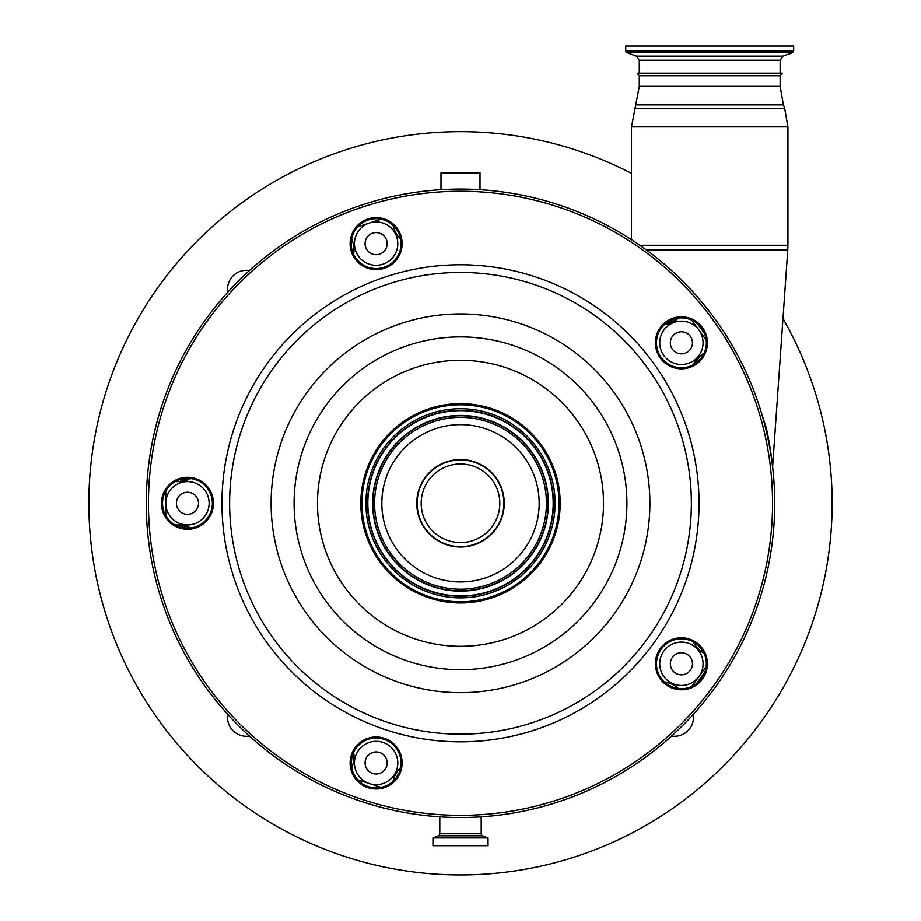 <?xml version="1.0" encoding="UTF-8"?>
<svg xmlns="http://www.w3.org/2000/svg" width="921" height="921" viewBox="0 0 921 921"><rect width="100%" height="100%" fill="white"/><g stroke="black" fill="none" stroke-linecap="round" stroke-linejoin="round"><path stroke-width="1.38" d="M625.739 51.012L793.683 51.012L793.683 46.05L625.739 46.05L625.739 51.012L626.879 52.647L792.544 52.647L782.988 56.123L780.145 60.187L639.278 60.187L636.434 56.123L782.988 56.123M639.278 75.741L637.159 73.139L782.263 73.139L780.145 75.741L639.278 75.741L639.278 86.344L631.484 126.879L631.484 239.667M761.725 413.863L766.019 426.964C769.772 444.866 771.959 458.186 772.604 466.924C772.259 462.388 769.542 441.182 766.019 426.964A6.505 3.12 165.5 0 0 765.501 427.712M772.051 461.812L770.67 451.486M768.494 438.73L767.481 433.63M700.881 358.35L698.59 360.848M504.248 503.303A43.748 43.748 0 0 0 460.5 459.544A43.748 43.748 0 0 0 416.753 503.303A43.748 43.748 0 0 0 460.5 547.051A43.748 43.748 0 0 0 504.248 503.303M499.815 503.303A39.315 39.315 0 0 0 460.5 463.988A39.315 39.315 0 0 0 421.185 503.303A39.315 39.315 0 0 0 460.5 542.607A39.315 39.315 0 0 0 499.815 503.303M227.752 714.397A18.915 18.915 0 0 0 249.395 736.052M671.605 736.052A18.915 18.915 0 0 0 693.248 714.397M249.395 270.544A18.915 18.915 0 0 0 227.752 292.199M480.002 189.68L480.002 172.826L440.998 172.826L440.998 189.68M631.484 173.321A371.647 371.647 0 0 0 88.853 503.303A371.647 371.647 0 0 0 460.5 874.95A371.647 371.647 0 0 0 782.977 318.551M385.68 527.606A78.665 78.665 0 0 0 484.803 578.112A78.665 78.665 0 0 0 535.32 478.989A78.665 78.665 0 0 0 436.197 428.484A78.665 78.665 0 0 0 385.68 527.606M554.177 472.864A98.489 98.489 0 0 0 430.061 409.626A98.489 98.489 0 0 0 366.823 533.731A98.489 98.489 0 0 0 490.939 596.969A98.489 98.489 0 0 0 554.177 472.864M555.305 472.496A99.687 99.687 0 0 0 429.693 408.498A99.687 99.687 0 0 0 365.695 534.099A99.687 99.687 0 0 0 491.307 598.109A99.687 99.687 0 0 0 555.305 472.496M706.131 334.772A26.007 26.007 0 0 0 673.366 318.067A26.007 26.007 0 0 0 656.673 350.843A26.007 26.007 0 0 0 689.438 367.537A26.007 26.007 0 0 0 706.131 334.772M706.131 655.764A26.007 26.007 0 0 0 673.366 639.059A26.007 26.007 0 0 0 656.673 671.835A26.007 26.007 0 0 0 689.438 688.528A26.007 26.007 0 0 0 706.131 655.764M400.854 754.944A26.007 26.007 0 0 0 368.089 738.251A26.007 26.007 0 0 0 351.396 771.015A26.007 26.007 0 0 0 384.161 787.72A26.007 26.007 0 0 0 400.854 754.944M400.854 235.58A26.007 26.007 0 0 0 368.089 218.887A26.007 26.007 0 0 0 351.396 251.652A26.007 26.007 0 0 0 384.161 268.345A26.007 26.007 0 0 0 400.854 235.58M212.187 495.268A26.007 26.007 0 0 0 179.411 478.563A26.007 26.007 0 0 0 162.718 511.339A26.007 26.007 0 0 0 195.482 528.032A26.007 26.007 0 0 0 212.187 495.268M657.698 350.51A24.925 24.925 0 0 0 689.104 366.512A24.925 24.925 0 0 0 705.106 335.106A24.925 24.925 0 0 0 673.7 319.103A24.925 24.925 0 0 0 657.698 350.51M657.698 671.49A24.925 24.925 0 0 0 689.104 687.492A24.925 24.925 0 0 0 705.106 656.097A24.925 24.925 0 0 0 673.7 640.095A24.925 24.925 0 0 0 657.698 671.49M352.421 770.681A24.925 24.925 0 0 0 383.827 786.684A24.925 24.925 0 0 0 399.829 755.289A24.925 24.925 0 0 0 368.423 739.287A24.925 24.925 0 0 0 352.421 770.681M163.754 511.005A24.925 24.925 0 0 0 195.148 526.996A24.925 24.925 0 0 0 211.151 495.602A24.925 24.925 0 0 0 179.745 479.599A24.925 24.925 0 0 0 163.754 511.005M352.421 251.318A24.925 24.925 0 0 0 383.827 267.32A24.925 24.925 0 0 0 399.829 235.914A24.925 24.925 0 0 0 368.423 219.912A24.925 24.925 0 0 0 352.421 251.318M759.341 406.196A314.222 314.222 0 0 0 363.404 204.45A314.222 314.222 0 0 0 161.659 600.4A314.222 314.222 0 0 0 557.596 802.145A314.222 314.222 0 0 0 759.341 406.196M187.723 478.321L179.986 481.579L182.07 478.966A264.385 264.385 0 0 0 182.013 479.611A6.505 1.819 5.1 0 1 182.957 478.782M667.886 321.866L674.621 318.827M697.542 323.812L704.703 333.966M439.801 816.846L439.801 833.781A2.164 2.164 0 0 1 438.373 835.819L432.974 837.937L432.974 845.697L488.026 845.697L488.026 837.937L432.974 837.937M481.199 816.846L481.199 833.781L439.801 833.781M488.026 837.937L482.627 835.819A2.164 2.164 0 0 1 481.199 833.781M186.376 528.194L181.898 526.996A296.884 296.884 0 0 0 181.944 527.606A296.884 296.884 0 0 1 181.898 526.996A2.164 2.164 0 0 0 179.848 525.005L189.553 527.457L189.219 528.159M353.606 752.296A26.007 26.007 0 0 1 352.731 764.844L351.707 767.987M175.14 481.625L178.444 481.625A26.007 26.007 0 0 0 190.659 478.586A26.007 26.007 0 0 1 179.986 481.579L180.539 481.476M351.707 238.608L352.731 241.751A26.007 26.007 0 0 1 353.606 254.3A26.007 26.007 0 0 0 353.629 254.184L353.537 254.553M675.899 318.505A2.164 0.921 -126 0 1 675.945 319.978L664.283 324.699A26.007 26.007 0 0 0 675.945 319.978L678.616 318.044M702.481 356.093L701.422 355.046A26.007 26.007 0 0 0 693.329 364.681L701.422 355.046L704.093 353.1M357.728 779.788L381.133 787.397L357.728 779.788M352.685 765.006L351.246 764.545M381.133 219.198L357.728 226.808M400.623 239.023A26.007 26.007 0 0 1 393.946 228.362L392.933 225.208M706.165 340.022L691.706 320.117M704.093 653.496L701.422 651.55A26.007 26.007 0 0 1 693.329 641.914M691.706 686.49L706.165 666.574M664.283 681.908A26.007 26.007 0 0 1 675.945 686.617L678.616 688.563M392.933 781.388L393.946 778.245A26.007 26.007 0 0 1 400.623 767.573M175.14 524.97L178.444 524.97A26.007 26.007 0 0 1 190.659 528.009M165.78 490.997L165.78 515.61M209.125 503.303A21.667 21.667 0 0 0 187.447 481.625A21.667 21.667 0 0 0 165.78 503.303A21.667 21.667 0 0 0 187.447 524.97A21.667 21.667 0 0 0 209.125 503.303M397.791 762.979A21.667 21.667 0 0 0 376.125 741.313A21.667 21.667 0 0 0 354.447 762.979A21.667 21.667 0 0 0 376.125 784.657A21.667 21.667 0 0 0 397.791 762.979M703.068 663.799A21.667 21.667 0 0 0 681.402 642.121A21.667 21.667 0 0 0 659.735 663.799A21.667 21.667 0 0 0 681.402 685.466A21.667 21.667 0 0 0 703.068 663.799M703.068 342.808A21.667 21.667 0 0 0 681.402 321.13A21.667 21.667 0 0 0 659.735 342.808A21.667 21.667 0 0 0 681.402 364.474A21.667 21.667 0 0 0 703.068 342.808M397.791 243.616A21.667 21.667 0 0 0 376.125 221.938A21.667 21.667 0 0 0 354.447 243.616A21.667 21.667 0 0 0 376.125 265.283A21.667 21.667 0 0 0 397.791 243.616M387.177 243.616A11.052 11.052 0 0 0 376.125 232.564A11.052 11.052 0 0 0 365.073 243.616A11.052 11.052 0 0 0 376.125 254.668A11.052 11.052 0 0 0 387.177 243.616M692.454 342.808A11.052 11.052 0 0 0 681.402 331.756A11.052 11.052 0 0 0 670.35 342.808A11.052 11.052 0 0 0 681.402 353.86A11.052 11.052 0 0 0 692.454 342.808M692.454 663.799A11.052 11.052 0 0 0 681.402 652.747A11.052 11.052 0 0 0 670.35 663.799A11.052 11.052 0 0 0 681.402 674.851A11.052 11.052 0 0 0 692.454 663.799M387.177 762.979A11.052 11.052 0 0 0 376.125 751.927A11.052 11.052 0 0 0 365.073 762.979A11.052 11.052 0 0 0 376.125 774.031A11.052 11.052 0 0 0 387.177 762.979M198.499 503.303A11.052 11.052 0 0 0 187.447 492.251A11.052 11.052 0 0 0 176.395 503.303A11.052 11.052 0 0 0 187.447 514.355A11.052 11.052 0 0 0 198.499 503.303M780.145 75.741L780.145 86.344L639.278 86.344M780.145 86.344L783.414 104.867L636.02 104.867M783.414 104.867L784.68 108.344L634.753 108.344M784.68 108.344L787.939 126.879L631.484 126.879M787.939 126.879L787.939 245.251L639.784 245.251M787.939 245.251L787.777 249.936L646.358 249.936M503.879 503.303A43.379 43.379 0 0 0 460.5 459.913A43.379 43.379 0 0 0 417.121 503.303A43.379 43.379 0 0 0 460.5 546.683A43.379 43.379 0 0 0 503.879 503.303M542.216 476.744A85.929 85.929 0 0 0 433.952 421.576A85.929 85.929 0 0 0 378.784 529.851A85.929 85.929 0 0 0 487.048 585.019A85.929 85.929 0 0 0 542.216 476.744M543.747 476.249A87.53 87.53 0 0 0 433.457 420.057A87.53 87.53 0 0 0 377.253 530.346A87.53 87.53 0 0 0 487.543 586.539A87.53 87.53 0 0 0 543.747 476.249M544.058 476.145A87.852 87.852 0 0 0 433.354 419.746A87.852 87.852 0 0 0 376.942 530.45A87.852 87.852 0 0 0 487.646 586.85A87.852 87.852 0 0 0 544.058 476.145M548.628 474.66A92.664 92.664 0 0 0 431.868 415.175A92.664 92.664 0 0 0 372.372 531.935A92.664 92.664 0 0 0 489.132 591.42A92.664 92.664 0 0 0 548.628 474.66M372.061 532.039A92.986 92.986 0 0 0 489.235 591.731A92.986 92.986 0 0 0 548.939 474.568A92.986 92.986 0 0 0 431.765 414.864A92.986 92.986 0 0 0 372.061 532.039M370.541 532.534A94.587 94.587 0 0 0 489.73 593.262A94.587 94.587 0 0 0 550.459 474.073A94.587 94.587 0 0 0 431.27 413.333A94.587 94.587 0 0 0 370.541 532.534M324.48 547.5A143.031 143.031 0 0 0 504.696 639.324A143.031 143.031 0 0 0 596.52 459.107A143.031 143.031 0 0 0 416.304 367.272A143.031 143.031 0 0 0 324.48 547.5M618.762 451.877A166.402 166.402 0 0 0 409.074 345.041A166.402 166.402 0 0 0 302.238 554.718A166.402 166.402 0 0 0 511.926 661.554A166.402 166.402 0 0 0 618.762 451.877M280.387 561.822A189.392 189.392 0 0 0 519.018 683.417A189.392 189.392 0 0 0 640.613 444.774A189.392 189.392 0 0 0 401.982 323.179A189.392 189.392 0 0 0 280.387 561.822M240.934 574.646A230.872 230.872 0 0 0 531.843 722.87A230.872 230.872 0 0 0 680.066 431.961A230.872 230.872 0 0 0 389.157 283.726A230.872 230.872 0 0 0 240.934 574.646M687.354 429.589A238.527 238.527 0 0 0 386.785 276.438A238.527 238.527 0 0 0 233.646 577.007A238.527 238.527 0 0 0 534.215 730.157A238.527 238.527 0 0 0 687.354 429.589M757.281 406.863A312.058 312.058 0 0 0 364.071 206.511A312.058 312.058 0 0 0 163.719 599.732A312.058 312.058 0 0 0 556.929 800.084A312.058 312.058 0 0 0 757.281 406.863M697.784 645.022A23.842 23.842 0 0 0 701.111 648.545M704.956 671.927L696.414 683.681M672.986 687.25A23.842 23.842 0 0 0 668.611 685.178M399.046 772.765A23.842 23.842 0 0 0 396.721 777.013M482.627 835.819L438.373 835.819M487.877 837.73L433.123 837.73M351.212 762.231A23.842 23.842 0 0 0 351.834 757.43M701.422 651.55L702.343 650.284M675.945 686.617L675.024 687.883M393.946 778.245L395.443 778.729M352.731 764.844L351.235 764.361M780.145 73.139L780.145 60.187M793.683 51.012L792.544 52.647M636.434 56.123L626.879 52.647M639.278 73.139L639.278 60.187M772.604 466.889L787.777 249.936"/></g></svg>
